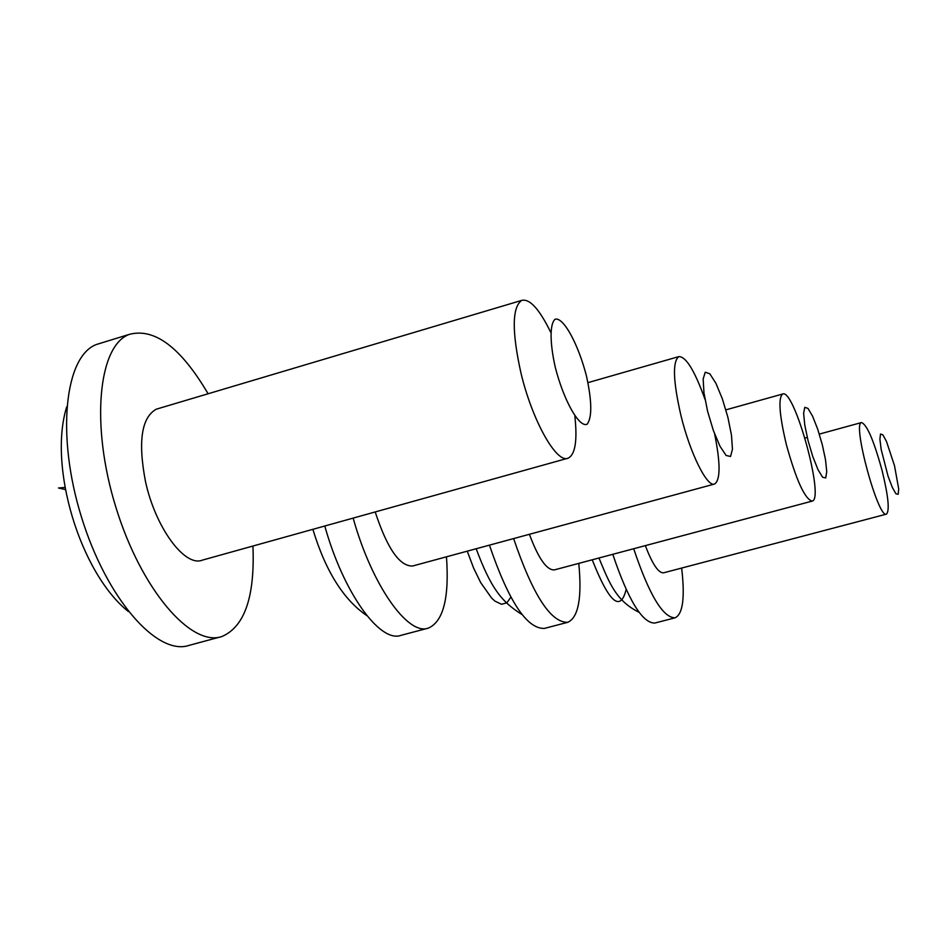 <?xml version="1.0" encoding="UTF-8"?>
<svg xmlns="http://www.w3.org/2000/svg" width="946" height="946" viewBox="0 0 946 946"><rect width="100%" height="100%" fill="white"/><g stroke="black" fill="none" stroke-linecap="round" stroke-linejoin="round"><path stroke-width="1.42" d="M894.502 465.68L898.7 488.869L898.18 494.285L895.909 493.777L892.291 487.344L888.069 476.228L881.164 449.421L879.898 439.192L880.513 434.013L882.866 434.841L886.473 441.427L894.502 465.68M882.062 470.434C873.856 440.611 867.009 424.648 861.522 422.543C852.015 422.874 878.314 519.389 886.485 514.127C889.784 510.592 888.306 496.023 882.062 470.434M886.485 514.127L663.595 572.815C658.463 573.193 652.373 564.123 645.349 545.617M592.22 559.796C609.129 602.614 620.434 612.511 626.146 589.488M681.652 568.061C685.081 597.565 682.906 614.143 675.089 617.821C662.945 617.785 649.145 594.762 633.69 548.727M675.089 617.821L654.774 623.059C642.287 623.118 628.286 600.202 612.783 554.309M707.632 411.415L703.978 392.992L703.15 378.991L705.255 372.192L709.831 373.812L715.933 383.343L722.354 398.845L727.888 417.304L731.483 435.231L732.452 449.196L730.548 456.469L726.114 455.475L719.977 446.228L713.355 430.477L707.632 411.415M705.018 399.401C694.683 370.607 685.933 356.346 678.755 356.63C672.381 361.739 673.126 381.475 681.025 415.85C690.202 453.619 707.253 487.687 714.632 484.009C720.533 479.859 720.521 463.173 714.62 433.942M714.632 484.009L412.61 566.004C399.65 566.441 387.174 548.42 375.207 511.94M446.465 556.816C449.397 597.777 443.355 621.546 428.337 628.12C407.892 636.019 371.837 585.219 353.154 518.089M427.651 628.298L401.069 635.322C380.008 643.375 343.41 592.917 324.785 526M555.243 367.166C549.721 342.582 549.732 323.662 555.125 319.228C563.39 316.685 578.373 344.238 586.52 376.248C591.936 401.27 592.161 417.233 587.23 424.139C579.449 428.313 563.792 400.832 555.243 367.166M550.69 332.247C539.338 309.023 529.665 298.404 521.648 300.402C512.082 307.344 511.81 331.337 520.808 372.369C532.113 420.556 556.662 464.025 568.215 458.148C575.274 454.506 577.486 440.517 574.861 416.157M568.215 458.148L202.42 560.115C184.896 567.529 155.286 527.584 145.412 481.147C137.903 441.51 141.51 417.529 156.244 409.204L158.017 408.684M59.622 487.876L64.967 487.45M252.937 546.031C254.994 596.607 244.659 626.76 221.908 636.528C191.009 647.324 140.989 589.393 115.861 507.186C90.343 425.109 98.254 345.408 129.401 334.352C154.647 327.73 180.875 347.537 208.108 393.773M220.193 636.989L189.153 645.349C157.379 656.37 106.579 598.936 81.474 517.084C55.98 435.361 64.706 355.72 96.729 344.391L101.033 343.079M808.038 440.576L804.774 425.085L803.615 413.213L804.798 407.3L808.014 408.435L812.626 416.275L817.711 429.212L822.299 444.715L825.527 459.851L826.745 471.699L825.716 477.943L822.594 477.233L817.971 469.606L812.756 456.504L808.038 440.576M786.315 444.443C796.225 480.201 804.833 499.098 812.141 501.12C824.936 499.334 794.155 387.706 782.614 394.033C778.085 398.077 779.327 414.88 786.315 444.443M812.141 501.12L554.427 569.882C546.812 570.45 538.475 558.589 529.405 534.301M467.241 551.175L473.603 568.038L480.674 582.582L491.613 598.073L495.101 601.23L501.522 604.258L506.867 602.85L510.852 597.174M578.786 563.378C582.086 597.86 578.408 617.502 567.742 622.326C550.749 622.752 532.716 594.833 513.631 538.581M567.742 622.326L544.352 628.416C526.875 628.984 508.57 601.218 489.437 545.144M65.357 489.59L58.439 487.959M804.987 438.022L807.257 437.407M819.307 434.108L861.522 422.543M639.07 612.31C615.74 600.734 609.2 582.559 598.972 557.998M587.986 382.633L678.755 356.63M366.918 615.669C343.516 599.74 325.495 570.946 312.866 529.322M156.244 409.204L521.648 300.402M128.278 611.459C80.185 572.992 47.986 466.733 66.705 406.863M129.401 334.352L96.729 344.391M725.878 409.866L782.614 394.033M522.003 614.51C501.818 601.987 491.009 588.554 476.169 548.751"/></g></svg>
